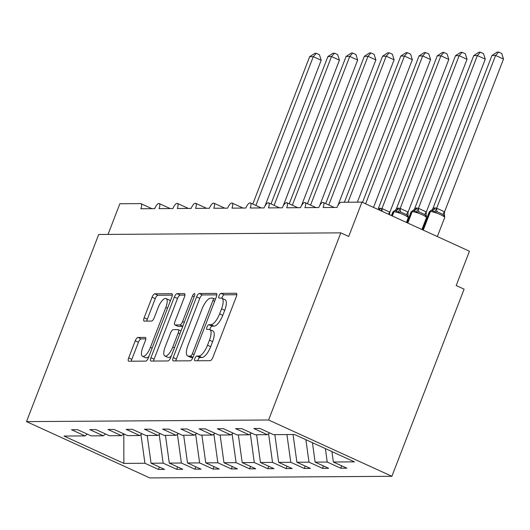 <?xml version="1.0" encoding="UTF-8"?>
<svg xmlns="http://www.w3.org/2000/svg" width="530" height="530" viewBox="0 0 530 530"><rect width="100%" height="100%" fill="white"/><g stroke="black" fill="none" stroke-linecap="round" stroke-linejoin="round"><path stroke-width="0.79" d="M194.894 358.426A2.557 0.921 -65.5 0 0 194.835 360.744A2.557 0.921 -65.5 0 0 194.987 360.778L210.198 360.678A3.657 1.318 -65.5 0 0 212.927 357.293L236.34 296.628A3.657 1.318 -65.5 0 0 236.426 293.315A3.657 1.318 -65.5 0 0 236.208 293.269L220.997 293.368A2.557 0.921 -65.5 0 0 219.082 295.733A2.557 0.921 -65.5 0 0 219.023 298.059A2.557 0.921 -65.5 0 0 219.175 298.085L221.143 298.072A11.7 4.213 -65.5 0 1 221.845 298.218A11.7 4.213 -65.5 0 1 221.566 308.831L219.612 313.886A11.7 4.213 -65.5 0 1 210.874 324.704L208.899 324.711A2.557 0.921 -65.5 0 0 206.992 327.083A2.557 0.921 -65.5 0 0 206.925 329.402A2.557 0.921 -65.5 0 0 207.084 329.435L209.052 329.421A11.7 4.213 -65.5 0 1 209.748 329.561A11.7 4.213 -65.5 0 1 209.469 340.174L207.522 345.229A11.7 4.213 -65.5 0 1 198.776 356.047L196.809 356.061A2.557 0.921 -65.5 0 0 194.894 358.426M209.748 329.561L212.908 331.005A11.7 4.213 -65.5 0 1 212.629 341.618L210.682 346.673A11.7 4.213 -65.5 0 1 201.937 357.492L199.969 357.505A2.557 0.921 -65.5 0 0 198.054 359.87A2.557 0.921 -65.5 0 0 197.789 360.758M236.824 294.726L224.157 294.812A2.557 0.921 -65.5 0 0 222.249 297.178A2.557 0.921 -65.5 0 0 221.938 298.264M221.845 298.218L225.005 299.662A11.7 4.213 -65.5 0 1 224.727 310.275L222.772 315.33A11.7 4.213 -65.5 0 1 214.034 326.142L212.066 326.155A2.557 0.921 -65.5 0 0 210.152 328.527A2.557 0.921 -65.5 0 0 209.847 329.607M137.979 337.458A3.657 1.318 -65.5 0 0 135.249 340.836L128.684 357.863A3.657 1.318 -65.5 0 0 128.591 361.175A3.657 1.318 -65.5 0 0 128.81 361.221L145.704 361.109A3.657 1.318 -65.5 0 0 148.44 357.73L171.846 297.058A3.657 1.318 -65.5 0 0 171.932 293.746A3.657 1.318 -65.5 0 0 171.713 293.7L154.826 293.812A3.657 1.318 -65.5 0 0 152.09 297.191L144.16 317.755A3.657 1.318 -65.5 0 0 144.074 321.067A3.657 1.318 -65.5 0 0 144.292 321.114L151.52 321.067A3.657 1.318 -65.5 0 0 154.25 317.682L158.185 307.486A9.778 3.518 -65.5 0 1 166.076 298.569A9.778 3.518 -65.5 0 1 165.844 307.44L150.434 347.375A9.778 3.518 -65.5 0 1 142.537 356.299A9.778 3.518 -65.5 0 1 142.775 347.428L145.339 340.77A3.657 1.318 -65.5 0 0 145.432 337.458A3.657 1.318 -65.5 0 0 145.213 337.411L137.979 337.458L141.146 338.902A3.657 1.318 -65.5 0 0 138.409 342.281L131.844 359.307A3.657 1.318 -65.5 0 0 131.361 361.202M268.597 419.992L26.5 421.615L149.785 477.921L391.882 476.298L268.597 419.992L340.81 232.856L348.714 236.466L361.964 202.129L341.181 202.268A5.585 2.014 114.5 0 0 337.007 207.435L323.148 207.528A5.585 2.014 -65.5 0 0 323.287 202.46A5.585 2.014 -65.5 0 0 318.775 207.555L304.922 207.647A5.585 2.014 -65.5 0 0 305.055 202.579A5.585 2.014 -65.5 0 0 300.543 207.68L286.69 207.773A5.585 2.014 -65.5 0 0 286.823 202.705A5.585 2.014 -65.5 0 0 282.311 207.8L268.458 207.893A5.585 2.014 -65.5 0 0 268.591 202.824A5.585 2.014 -65.5 0 0 264.086 207.919L250.226 208.012A5.585 2.014 -65.5 0 0 250.359 202.95A5.585 2.014 -65.5 0 0 245.854 208.045L232.001 208.138A5.585 2.014 -65.5 0 0 232.133 203.069A5.585 2.014 -65.5 0 0 227.622 208.164L213.769 208.257A5.585 2.014 -65.5 0 0 213.901 203.189A5.585 2.014 -65.5 0 0 209.39 208.29L195.537 208.383A5.585 2.014 -65.5 0 0 195.669 203.315A5.585 2.014 -65.5 0 0 191.164 208.409L177.305 208.502A5.585 2.014 -65.5 0 0 177.437 203.434A5.585 2.014 -65.5 0 0 172.932 208.535L159.073 208.628A5.585 2.014 -65.5 0 0 159.212 203.56A5.585 2.014 -65.5 0 0 154.7 208.654L140.847 208.747A5.585 2.014 -65.5 0 0 140.98 203.679A5.585 2.014 -65.5 0 0 140.642 203.613L119.859 203.752L108.027 234.419M26.5 421.615L98.712 234.479L340.81 232.856M173.204 357.565A3.657 1.318 -65.5 0 0 173.118 360.877A3.657 1.318 -65.5 0 0 173.336 360.923L190.224 360.811A3.657 1.318 -65.5 0 0 192.96 357.432L216.366 296.76A3.657 1.318 -65.5 0 0 216.459 293.448A3.657 1.318 -65.5 0 0 216.24 293.401L199.346 293.514A3.657 1.318 -65.5 0 0 196.61 296.893L173.204 357.565L176.364 359.009A3.657 1.318 -65.5 0 0 175.881 360.904M167.964 360.957L151.076 361.069A3.657 1.318 -65.5 0 1 150.858 361.029A3.657 1.318 -65.5 0 1 150.944 357.71L174.35 297.045A3.657 1.318 -65.5 0 1 177.086 293.666L184.314 293.613A3.657 1.318 -65.5 0 1 184.533 293.66A3.657 1.318 -65.5 0 1 184.447 296.979L174.953 321.577A3.657 1.318 -65.5 0 0 174.86 324.897A3.657 1.318 -65.5 0 0 175.079 324.943L179.875 324.91A3.657 1.318 -65.5 0 0 182.611 321.531L192.496 295.912A2.557 0.921 -65.5 0 1 194.556 293.58A2.557 0.921 -65.5 0 1 194.497 295.899L170.7 357.578A3.657 1.318 -65.5 0 1 167.964 360.957M341.678 465.804L340.744 468.222L346.872 468.182L333.357 462.008L354.418 461.868L294.514 434.507L273.453 434.646L259.938 428.478L253.817 428.518L267.332 434.686L255.221 434.772L241.713 428.598L235.585 428.637L249.1 434.812L236.996 434.892L223.481 428.717L217.353 428.763L230.868 434.931L218.764 435.017L205.249 428.843L199.128 428.883L212.636 435.057L200.532 435.137L187.017 428.962L180.896 429.008L194.411 435.176L182.3 435.256L168.792 429.088L162.664 429.128L176.179 435.302L164.075 435.382L150.56 429.207L144.432 429.247L157.947 435.421L145.843 435.501L132.328 429.333L126.2 429.373L139.715 435.541L127.611 435.627L114.096 429.452L107.974 429.492L121.483 435.667L109.379 435.746L95.87 429.572L89.742 429.618L103.257 435.786L91.153 435.872L77.638 429.697L71.51 429.737L85.025 435.912L87.304 434.116M103.257 435.786L105.536 433.99M121.483 435.667L123.768 433.871M139.715 435.541L142 433.745M157.947 435.421L160.226 433.626M176.179 435.302L178.458 433.5M194.411 435.176L196.69 433.381M212.636 435.057L214.922 433.262M230.868 434.931L233.154 433.136M249.1 434.812L251.379 433.017M159.371 467.029L158.444 469.441L164.565 469.401L151.05 463.227L163.16 463.147L159.185 434.448M147.214 435.494L151.05 463.227M177.603 466.903L176.669 469.322L182.797 469.275L169.282 463.107L181.386 463.028L177.417 434.322M165.446 435.368L169.282 463.107M195.835 466.784L194.901 469.196L201.029 469.156L187.514 462.981L199.618 462.902L195.649 434.202M183.678 435.249L187.514 462.981M214.06 466.658L213.133 469.076L219.254 469.037L205.746 462.862L217.85 462.783L213.875 434.077M201.903 435.13L205.746 462.862M232.292 466.539L231.365 468.951L237.486 468.911L223.971 462.736L236.082 462.657L232.107 433.957M220.135 435.004L223.971 462.736M250.524 466.42L249.59 468.831L255.718 468.792L242.203 462.617L254.307 462.538L250.339 433.838M238.368 434.885L242.203 462.617M268.756 466.294L267.822 468.705L273.95 468.666L260.435 462.498L272.539 462.412L268.571 433.712M256.599 434.759L260.435 462.498M286.988 466.175L286.054 468.586L292.182 468.546L278.667 462.372L290.771 462.292L286.935 434.56M274.825 434.64L278.667 462.372M305.214 466.049L304.286 468.467L310.408 468.421L296.899 462.253L309.003 462.173L305.889 439.701M293.057 434.514L296.899 462.253M323.446 465.93L322.512 468.341L328.64 468.301L315.125 462.127L327.229 462.047L340.744 468.222M312.435 442.689L315.125 462.127M267.332 434.686L269.611 432.891M331.912 451.587L333.357 462.008M361.964 202.129L469.441 251.22L456.191 285.557L464.094 289.161L391.882 476.298M140.953 434.567L144.928 463.266L158.444 469.441M176.669 469.322L163.16 463.147M194.901 469.196L181.386 463.028M213.133 469.076L199.618 462.902M231.365 468.951L217.85 462.783M249.59 468.831L236.082 462.657M267.822 468.705L254.307 462.538M286.054 468.586L272.539 462.412M304.286 468.467L290.771 462.292M322.512 468.341L309.003 462.173M123.815 433.891L123.868 463.412L144.928 463.266M123.868 463.412L63.964 436.051L85.025 435.912M151.441 435.468L155.091 435.441M169.673 435.342L173.323 435.315M187.905 435.223L191.549 435.196M206.137 435.097L209.781 435.077M224.369 434.978L228.013 434.951M242.594 434.852L246.245 434.832M260.826 434.733L264.47 434.706M279.058 434.613L282.702 434.587M325.374 448.599L327.229 462.047M216.849 294.859L202.506 294.958A3.657 1.318 -65.5 0 0 199.777 298.337L176.364 359.009M190.475 356.1A2.557 0.921 -65.5 0 0 192.383 353.735L212.934 300.483A2.557 0.921 -65.5 0 0 212.994 298.165A2.557 0.921 -65.5 0 0 212.841 298.132L210.768 298.145A11.7 4.213 -65.5 0 0 202.023 308.964L187.978 345.361A11.7 4.213 -65.5 0 0 187.7 355.975A11.7 4.213 -65.5 0 0 188.395 356.114L190.475 356.1L193.019 357.266M187.7 355.975L190.86 357.419A11.7 4.213 -65.5 0 0 191.555 357.558L188.395 356.114M192.913 357.551L191.555 357.558M184.93 295.077L180.246 295.104A3.657 1.318 -65.5 0 0 177.51 298.489L154.104 359.154A3.657 1.318 -65.5 0 0 153.62 361.056M177.848 326.202A3.657 1.318 -65.5 0 0 178.027 326.341A3.657 1.318 -65.5 0 0 178.246 326.387L182.744 326.354M165.102 347.11A9.778 3.518 -65.5 0 0 164.863 355.981A9.778 3.518 -65.5 0 0 172.76 347.057L178.186 332.986A3.657 1.318 -65.5 0 0 178.272 329.673A3.657 1.318 -65.5 0 0 178.053 329.627L173.264 329.66A3.657 1.318 -65.5 0 0 170.527 333.039L165.102 347.11M164.863 355.981L168.023 357.425A9.778 3.518 -65.5 0 0 171.289 356.047M145.829 338.869L141.146 338.902M142.537 356.299L145.704 357.743A9.778 3.518 -65.5 0 0 148.963 356.365M170.19 301.365A9.778 3.518 -65.5 0 0 169.236 300.013L166.076 298.569M172.329 295.157L157.986 295.256A3.657 1.318 -65.5 0 0 155.25 298.635L147.32 319.199A3.657 1.318 -65.5 0 0 146.836 321.094M444.551 211.821L503.5 59.062L495.596 55.451L491.953 55.478L432.944 208.389L434.746 207.873L436.727 208.217L444.498 211.768L444.432 216.525L443.193 214.511L437.263 211.808L434.554 212.013L431.917 210.377A1.862 1.716 89.6 0 0 430.433 211.51L423.251 230.119M491.953 55.478L497.14 52.086L498.598 52.079L495.596 55.451L436.654 208.21M422.88 229.954L429.996 211.516L430.433 211.51A8.01 1.232 -158.9 0 1 440.364 214.597A8.01 1.232 -158.9 0 1 444.697 217.499L444.604 215.816L444.432 216.525M435.183 207.873A4.094 3.77 -90.4 0 1 431.917 210.377L431.287 210.529M432.944 208.389L431.877 209.953M436.594 208.369L434.554 212.013M498.598 52.079L501.758 53.523L503.5 59.062M426.325 211.947L485.268 59.181L477.364 55.57L473.721 55.597L414.712 208.515L416.514 207.998L418.495 208.343L426.266 211.894L426.2 216.644L424.967 214.637L419.038 211.927L416.322 212.132L413.685 210.496A1.862 1.716 89.6 0 0 412.201 211.636L407.795 223.064M473.721 55.597L478.908 52.212L480.365 52.198L477.364 55.57L418.422 208.336M407.424 222.891L411.764 211.636L412.201 211.636A8.01 1.232 -158.9 0 1 422.132 214.716A8.01 1.232 -158.9 0 1 426.471 217.625L426.372 215.935L426.2 216.644M416.951 207.992A4.094 3.77 -90.4 0 1 413.685 210.496L411.088 211.861L406.921 222.66M414.712 208.515L413.652 210.072M418.362 208.489L416.322 212.132M480.365 52.198L483.526 53.643L485.268 59.181M408.093 212.066L467.036 59.307L459.139 55.696L455.489 55.716L396.486 208.635L398.282 208.118L400.263 208.462L408.04 212.013L407.967 216.763L406.735 214.756L400.806 212.046L398.09 212.252L395.453 210.615A1.862 1.716 89.6 0 0 393.969 211.755L392.333 216.001M455.489 55.716L460.683 52.331L462.133 52.324L459.139 55.696L400.19 208.456M391.962 215.829L393.532 211.761L393.969 211.755A8.01 1.232 -158.9 0 1 403.9 214.842A8.01 1.232 -158.9 0 1 408.239 217.744L408.14 216.061L407.967 216.763M398.719 208.118A4.094 3.77 -90.4 0 1 395.453 210.615L394.824 210.774M396.486 208.635L395.42 210.198M400.13 208.615L398.09 212.252M462.133 52.324L465.294 53.762L467.036 59.307M389.861 212.192L448.811 59.426L440.907 55.816L437.257 55.842L378.314 208.601L380.494 208.237L382.031 208.588L389.808 212.139L389.623 214.763M437.257 55.842L442.451 52.457L443.908 52.443L440.907 55.816L381.958 208.581M381.905 208.734L380.845 210.755M443.908 52.443L447.062 53.888L448.811 59.426M373.524 207.409L430.579 59.545L422.675 55.941L419.031 55.961L362.527 202.387M419.031 55.961L424.219 52.576L425.676 52.569L422.675 55.941L365.62 203.798M425.676 52.569L428.836 54.007L430.579 59.545M357.366 202.162L412.347 59.671L404.443 56.061L400.799 56.087L344.401 202.248M400.799 56.087L405.987 52.695L407.444 52.689L404.443 56.061L348.044 202.221M407.444 52.689L410.604 54.133L412.347 59.671M337.855 205.607L394.115 59.791L386.218 56.187L382.567 56.206L325.705 203.566M382.567 56.206L387.761 52.821L389.212 52.808L386.218 56.187L328.799 204.977M389.212 52.808L392.372 54.252L394.115 59.791M319.623 205.726L375.889 59.916L367.986 56.306L364.335 56.332L307.479 203.686M364.335 56.332L369.529 52.94L370.987 52.934L367.986 56.306L310.567 205.103M370.987 52.934L374.14 54.371L375.889 59.916M301.391 205.852L357.657 60.036L349.754 56.425L346.11 56.452L289.248 203.811M346.11 56.452L351.297 53.066L352.755 53.053L349.754 56.425L292.341 205.223M352.755 53.053L355.915 54.497L357.657 60.036M283.159 205.971L339.425 60.162L331.522 56.551L327.878 56.571L271.015 203.931M327.878 56.571L333.065 53.185L334.523 53.179L331.522 56.551L274.109 205.342M334.523 53.179L337.683 54.616L339.425 60.162M264.934 206.097L321.193 60.281L313.29 56.67L309.646 56.697L252.784 204.057M309.646 56.697L314.833 53.311L316.291 53.298L313.29 56.67L255.877 205.468M316.291 53.298L319.451 54.742L321.193 60.281M201.937 357.492L198.776 356.047M210.682 346.673L207.522 345.229M212.629 341.618L209.469 340.174M212.066 326.155L208.899 324.711M214.034 326.142L210.874 324.704M222.772 315.33L219.612 313.886M224.727 310.275L221.566 308.831M224.157 294.812L220.997 293.368M236.605 293.448L236.208 293.269M199.969 357.505L196.809 356.061M199.777 298.337L196.61 296.893M202.506 294.958L199.346 293.514M216.631 293.58L216.24 293.401M194.086 354.51L192.383 353.735M214.63 301.259L212.934 300.483M154.104 359.154L150.944 357.71M177.51 298.489L174.35 297.045M180.246 295.104L177.086 293.666M184.712 293.799L184.314 293.613M178.246 326.387L175.079 324.943M182.79 326.241L179.875 324.91M184.307 322.306L182.611 321.531M194.192 296.687L192.496 295.912M174.456 347.839L172.76 347.057M179.889 333.767L178.186 332.986M145.604 337.59L145.213 337.411M152.13 348.15L150.434 347.375M167.546 308.215L165.844 307.44M147.32 319.199L144.16 317.755M155.25 298.635L152.09 297.191M157.986 295.256L154.826 293.812M172.111 293.878L171.713 293.7M131.844 359.307L128.684 357.863M138.409 342.281L135.249 340.836M434.746 207.873A4.094 3.77 -90.4 0 1 431.48 210.377A1.862 1.716 -90.4 0 0 429.996 211.516A8.01 1.232 -158.9 0 0 429.32 211.735L422.377 229.722M443.193 214.511A4.094 1.219 132.7 0 1 444.498 211.768M437.263 211.808A4.094 1.597 95.7 0 1 436.727 208.217M416.514 207.998A4.094 3.77 -90.4 0 1 413.248 210.503A1.862 1.716 -90.4 0 0 411.764 211.636A8.01 1.232 -158.9 0 0 411.088 211.861M424.967 214.637A4.094 1.219 132.7 0 1 426.266 211.894M419.038 211.927A4.094 1.597 95.7 0 1 418.495 208.343M398.282 208.118A4.094 3.77 -90.4 0 1 395.016 210.622A1.862 1.716 -90.4 0 0 393.532 211.761A8.01 1.232 -158.9 0 0 392.856 211.98L391.458 215.604M406.735 214.756A4.094 1.219 132.7 0 1 408.04 212.013M400.806 212.046A4.094 1.597 95.7 0 1 400.263 208.462M380.056 208.244A4.094 3.77 -90.4 0 1 378.91 209.873M380.494 208.237A4.094 3.77 -90.4 0 1 379.188 209.999M388.569 214.279A4.094 1.219 132.7 0 1 389.808 212.139M382.236 211.39A4.094 1.597 95.7 0 1 382.031 208.588M334.218 207.455L323.287 202.46M315.986 207.575L305.055 202.579M297.754 207.694L286.823 202.705M279.529 207.82L268.591 202.824M261.297 207.939L250.359 202.95M243.065 208.065L232.133 203.069M224.833 208.184L213.901 203.189M206.601 208.31L195.669 203.315M188.375 208.429L177.437 203.434M170.143 208.548L159.212 203.56M151.911 208.674L140.98 203.679M215.405 299.264L212.994 298.165M178.027 326.341L174.86 324.897M180.988 330.912L178.272 329.673M444.697 217.499L437.343 236.559M429.32 211.735L431.354 210.383M444.604 215.816L444.425 215.273M426.471 217.625L421.887 229.497M426.372 215.935L426.193 215.399M408.239 217.744L406.43 222.441M392.856 211.98L394.89 210.629M408.14 216.061L407.961 215.518"/></g></svg>
